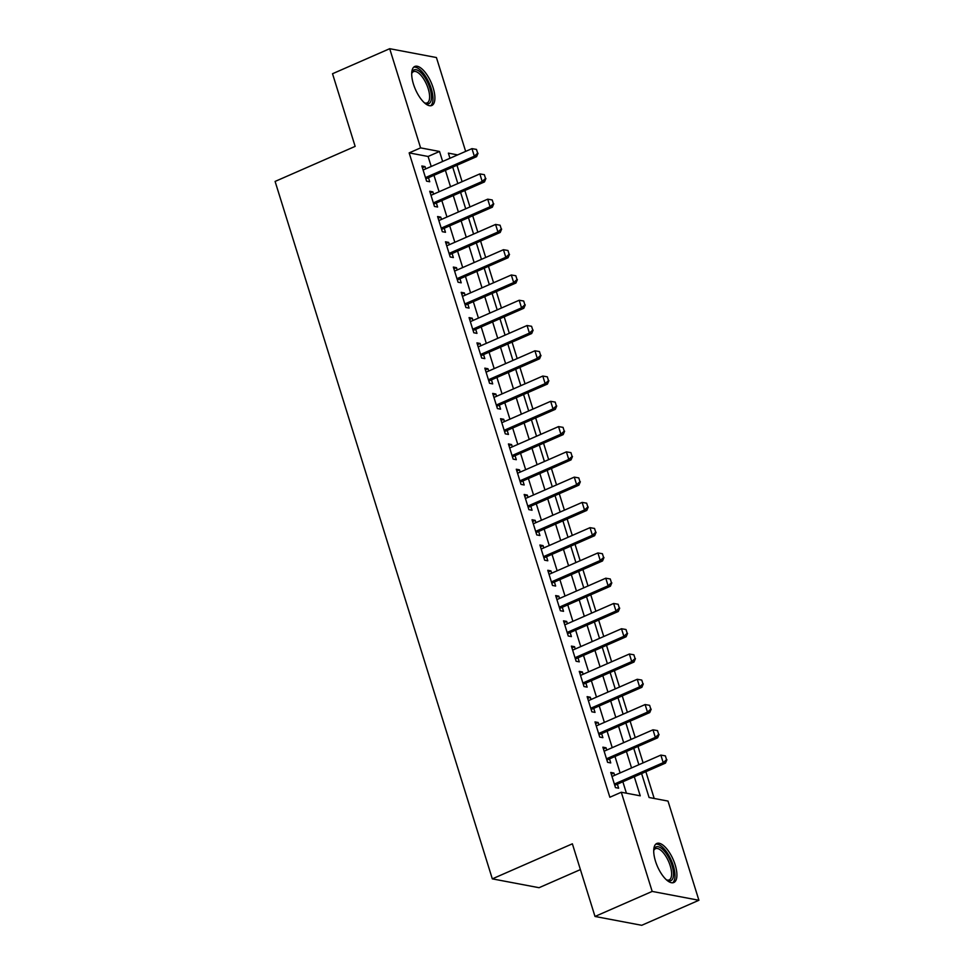 <?xml version="1.0" encoding="UTF-8"?>
<svg xmlns="http://www.w3.org/2000/svg" width="974" height="974" viewBox="0 0 974 974"><rect width="100%" height="100%" fill="white"/><g stroke="black" fill="none" stroke-linecap="round" stroke-linejoin="round"><path stroke-width="1.46" d="M655.465 861.126A21.282 8.583 -113.6 0 1 656.768 843.496A21.282 8.583 -113.6 0 1 675.165 864.851A21.282 8.583 -113.6 0 1 673.85 882.493A21.282 8.583 -113.6 0 1 655.465 861.126M413.451 84.105A21.282 8.583 -113.6 0 1 414.754 66.475A21.282 8.583 -113.6 0 1 433.15 87.83A21.282 8.583 -113.6 0 1 431.835 105.472A21.282 8.583 -113.6 0 1 413.451 84.105M580.407 869.599L539.048 887.704L492.32 878.865L275.094 181.432L355.145 146.38L332.524 73.732L389.697 48.7L436.425 57.539L465.657 151.396M654.199 798.473L645.859 771.688M643.108 762.861L637.994 746.425M635.243 737.586L630.117 721.15M627.366 712.323L622.252 695.886M619.501 687.047L614.375 670.623M611.623 661.784L606.51 645.348M603.758 636.509L598.645 620.085M595.893 611.246L590.768 594.81M588.016 585.971L582.902 569.547M580.151 560.707L575.025 544.271M572.274 535.432L567.16 519.008M564.409 510.169L559.283 493.733M556.531 484.906L551.418 468.47M548.666 459.631L543.541 443.194M540.789 434.367L535.676 417.931M532.924 409.092L527.811 392.656M525.059 383.829L519.933 367.393M517.182 358.554L512.068 342.118M509.317 333.291L504.191 316.854M501.44 308.015L496.326 291.579M493.575 282.752L488.449 266.316M485.697 257.477L480.584 241.041M477.832 232.214L472.719 215.778M469.967 206.938L464.841 190.502M462.09 181.675L456.976 165.239M641.61 773.551L649.074 797.499L668.006 801.078L698.906 900.268L652.178 891.417L621.29 792.239L640.235 795.819L634.293 776.765M652.178 891.417L595.004 916.461L641.72 925.3L698.906 900.268M614.618 775.341L613.9 773.039L610.747 772.443L615.471 787.613L618.624 788.209L617.37 784.167M606.741 750.065L606.035 747.776L602.869 747.18L607.593 762.338L610.747 762.934L609.493 758.904M598.876 724.802L598.158 722.501L595.004 721.904L599.728 737.074L602.882 737.671L601.628 733.629M590.999 699.527L590.293 697.238L587.127 696.641L591.851 711.799L595.017 712.396L593.75 708.366M583.134 674.264L582.415 671.963L579.262 671.366L583.986 686.536L587.139 687.133L585.885 683.091M575.257 648.988L574.55 646.699L571.397 646.103L576.109 661.261L579.274 661.857L578.008 657.827M567.392 623.725L566.673 621.424L563.52 620.828L568.244 635.998L571.397 636.594L570.143 632.552M559.526 598.45L558.808 596.161L555.655 595.564L560.379 610.722L563.532 611.319L562.278 607.289M551.649 573.187L550.943 570.898L547.778 570.289L552.502 585.459L555.655 586.056L554.401 582.014M543.784 547.912L543.066 545.623L539.913 545.026L544.636 560.184L547.79 560.781L546.536 556.751M535.907 522.648L535.201 520.36L532.035 519.751L536.759 534.921L539.925 535.517L538.659 531.487M528.042 497.373L527.324 495.084L524.17 494.488L528.894 509.646L532.048 510.242L530.793 506.212M520.165 472.11L519.459 469.821L516.293 469.224L521.017 484.382L524.182 484.979L522.916 480.949M512.3 446.835L511.581 444.546L508.428 443.949L513.152 459.107L516.305 459.704L515.051 455.674M504.435 421.572L503.716 419.283L500.563 418.686L505.275 433.844L508.44 434.441L507.186 430.411M496.557 396.296L495.839 394.007L492.686 393.411L497.41 408.569L500.563 409.165L499.309 405.135M488.692 371.033L487.974 368.744L484.821 368.148L489.545 383.306L492.698 383.902L491.444 379.872M480.815 345.77L480.109 343.469L476.943 342.872L481.667 358.03L484.821 358.639L483.567 354.597M472.95 320.495L472.232 318.206L469.078 317.609L473.802 332.767L476.956 333.364L475.702 329.334M465.073 295.232L464.367 292.93L461.201 292.334L465.925 307.504L469.091 308.101L467.824 304.058M457.208 269.956L456.489 267.667L453.336 267.071L458.06 282.229L461.213 282.825L459.959 278.795M449.331 244.693L448.624 242.392L445.471 241.796L450.183 256.966L453.348 257.562L452.082 253.52M441.466 219.418L440.747 217.129L437.594 216.532L442.318 231.69L445.471 232.287L444.217 228.257M433.6 194.155L432.882 191.854L429.729 191.257L434.453 206.427L437.606 207.024L436.352 202.982M431.214 166.481L428.097 156.473L409.153 152.894L609.858 797.243L621.29 792.239M626.416 793.213L622.861 781.769M620.109 772.93L614.984 756.494M612.232 747.667L607.119 731.231M604.367 722.391L599.241 705.955M596.49 697.128L591.376 680.692M588.625 671.853L583.499 655.417M580.748 646.59L575.634 630.154M572.882 621.315L567.769 604.878M565.017 596.051L559.892 579.615M557.14 570.776L552.027 554.352M549.275 545.513L544.149 529.077M541.398 520.238L536.284 503.814M533.533 494.975L528.407 478.538M525.656 469.699L520.542 453.275M517.791 444.436L512.665 428M509.913 419.161L504.8 402.737M502.048 393.898L496.935 377.462M494.183 368.635L489.058 352.198M486.306 343.359L481.193 326.923M478.441 318.096L473.315 301.66M470.564 292.821L465.45 276.385M462.699 267.558L457.573 251.122M454.821 242.282L449.708 225.846M446.956 217.019L441.843 200.583M439.091 191.744L433.966 175.308M425.723 168.879L425.017 166.591L421.852 165.994L426.575 181.152L429.729 181.748L428.475 177.718M595.004 916.461L572.371 843.813L492.32 878.865M409.153 152.894L420.598 147.878L389.697 48.7M442.646 161.465L439.53 151.469L420.598 147.878M631.542 767.926L626.416 751.49M623.664 742.651L618.551 726.227M615.799 717.388L610.686 700.951M607.934 692.112L602.809 675.688M600.057 666.849L594.944 650.413M592.192 641.574L587.066 625.15M584.315 616.311L579.201 599.874M576.45 591.048L571.324 574.611M568.572 565.772L563.459 549.336M560.707 540.509L555.594 524.073M552.842 515.234L547.717 498.798M544.965 489.971L539.852 473.534M537.1 464.695L531.974 448.259M529.223 439.432L524.109 422.996M521.358 414.157L516.232 397.721M513.481 388.894L508.367 372.458M505.616 363.619L500.49 347.182M497.738 338.355L492.625 321.919M489.873 313.08L484.76 296.644M482.008 287.817L476.883 271.381M474.131 262.542L469.018 246.118M466.266 237.279L461.14 220.842M458.389 212.003L453.275 195.579M450.524 186.74L445.398 170.304M457.658 154.903L448.369 153.137L449.976 158.263M452.727 167.102L457.841 183.538M460.592 192.365L465.706 208.801M468.457 217.64L473.583 234.077M476.335 242.903L481.448 259.34M484.2 268.179L489.325 284.615M492.077 293.442L497.19 309.878M499.942 318.717L505.068 335.153M507.819 343.98L512.933 360.417M515.684 369.256L520.81 385.68M523.562 394.519L528.675 410.955M531.427 419.794L536.54 436.218M539.292 445.057L544.417 461.493M547.169 470.332L552.282 486.757M555.034 495.596L560.16 512.032M562.911 520.871L568.025 537.295M570.776 546.134L575.902 562.57M578.653 571.397L583.767 587.833M586.518 596.672L591.632 613.109M594.396 621.936L599.509 638.372M602.261 647.211L607.374 663.647M610.126 672.474L615.251 688.91M618.003 697.749L623.116 714.186M625.868 723.012L630.994 739.449M633.745 748.288L638.859 764.724M428.097 156.473L439.53 151.469M422.399 167.735L425.017 166.591M430.264 192.998L432.882 191.854M438.142 218.273L440.747 217.129M446.007 243.537L448.624 242.392M453.884 268.812L456.489 267.667M461.749 294.075L464.367 292.93M469.614 319.35L472.232 318.206M477.491 344.613L480.109 343.469M485.356 369.889L487.974 368.744M493.234 395.152L495.839 394.007M501.099 420.427L503.716 419.283M508.976 445.69L511.581 444.546M516.841 470.966L519.459 469.821M524.706 496.229L527.324 495.084M532.583 521.504L535.201 520.36M540.448 546.767L543.066 545.623M548.325 572.042L550.943 570.898M556.191 597.306L558.808 596.161M564.068 622.581L566.673 621.424M571.933 647.844L574.55 646.699M579.81 673.107L582.415 671.963M587.675 698.382L590.293 697.238M595.54 723.645L598.158 722.501M603.417 748.921L606.035 747.776M611.282 774.184L613.9 773.039M477.662 153.198L476.481 149.412L477.662 153.198L474.326 156.217L476.603 156.644L426.283 178.68A2.727 2.411 -79.3 0 0 425.882 178.899M423.106 170.024L471.964 148.632L474.326 156.217L425.468 177.609M476.481 149.412L471.964 148.632M476.603 156.644L478.039 153.271M411.698 73.513A18.421 7.427 -113.6 0 1 411.832 72.94A18.421 7.427 -113.6 0 1 420.111 71.881A18.421 7.427 -113.6 0 1 429.984 88.39A18.421 7.427 -113.6 0 1 425.102 103.232A18.421 7.427 -113.6 0 1 424.579 102.952M424.481 102.854A17.057 6.879 66.4 0 0 427.16 102.891A17.057 6.879 66.4 0 0 428.219 88.768A17.057 6.879 66.4 0 0 413.475 71.65A17.057 6.879 66.4 0 0 411.685 73.647M430.618 105.764A21.148 8.535 66.4 0 0 431.251 88.622A21.148 8.535 66.4 0 0 413.719 67.169M653.712 850.533A18.421 7.427 -113.6 0 1 653.846 849.961A18.421 7.427 -113.6 0 1 654.613 848.208A18.421 7.427 -113.6 0 1 668.201 856.657A18.421 7.427 -113.6 0 1 672.34 879.376A18.421 7.427 -113.6 0 1 667.117 880.253A18.421 7.427 -113.6 0 1 666.593 879.96M666.496 879.875A17.057 6.879 66.4 0 0 669.175 879.912A17.057 6.879 66.4 0 0 670.538 878.718A17.057 6.879 66.4 0 0 667.714 859.579A17.057 6.879 66.4 0 0 655.49 848.671A17.057 6.879 66.4 0 0 654.126 849.864A17.057 6.879 66.4 0 0 653.7 850.667M672.632 882.785A21.148 8.535 66.4 0 0 673.655 881.677A21.148 8.535 66.4 0 0 670.562 858.788A21.148 8.535 66.4 0 0 655.733 844.19M485.527 178.461L484.346 174.675L485.527 178.461L482.191 181.481L484.468 181.919L434.148 203.943A2.727 2.411 -79.3 0 0 433.747 204.175M430.983 195.299L479.841 173.908L482.191 181.481L433.345 202.872M484.346 174.675L479.841 173.908M484.468 181.919L485.904 178.534M493.392 203.736L492.211 199.95L493.392 203.736L490.068 206.756L492.345 207.182L442.026 229.219A2.727 2.411 -79.3 0 0 441.612 229.438M438.848 220.562L487.706 199.171L490.068 206.756L441.21 228.147M492.211 199.95L487.706 199.171M492.345 207.182L493.781 203.81M501.269 229L500.088 225.213L501.269 229L497.933 232.019L500.21 232.457L449.891 254.482A2.727 2.411 -79.3 0 0 449.489 254.713M446.725 245.838L495.571 224.446L497.933 232.019L449.087 253.41M500.088 225.213L495.571 224.446M500.21 232.457L501.647 229.073M509.134 254.275L507.953 250.488L509.134 254.275L505.81 257.294L508.075 257.72L457.768 279.757A2.727 2.411 -79.3 0 0 457.354 279.976M454.59 271.101L503.448 249.709L505.81 257.294L456.952 278.686M507.953 250.488L503.448 249.709M508.075 257.72L509.512 254.348M517.011 279.538L515.83 275.752L517.011 279.538L513.675 282.557L515.952 282.996L465.633 305.02A2.727 2.411 -79.3 0 0 465.231 305.252M462.467 296.376L511.313 274.985L513.675 282.557L464.829 303.949M515.83 275.752L511.313 274.985M515.952 282.996L517.389 279.611M524.876 304.813L523.695 301.015L524.876 304.813L521.553 307.833L523.817 308.259L473.498 330.296A2.727 2.411 -79.3 0 0 473.096 330.515M470.332 321.639L519.191 300.248L521.553 307.833L472.694 329.224M523.695 301.015L519.191 300.248M523.817 308.259L525.254 304.886M532.754 330.076L531.573 326.29L532.754 330.076L529.418 333.096L531.694 333.522L481.375 355.559A2.727 2.411 -79.3 0 0 480.973 355.79M478.197 346.914L527.056 325.511L529.418 333.096L480.559 354.487M531.573 326.29L527.056 325.511M531.694 333.522L533.131 330.149M540.619 355.352L539.438 351.553L540.619 355.352L537.295 358.371L539.559 358.797L489.24 380.834A2.727 2.411 -79.3 0 0 488.838 381.053M486.075 372.178L534.933 350.786L537.295 358.371L488.437 379.763M539.438 351.553L534.933 350.786M539.559 358.797L540.996 355.425M548.496 380.615L547.315 376.828L548.496 380.615L545.16 383.634L547.437 384.06L497.117 406.097A2.727 2.411 -79.3 0 0 496.703 406.328M493.94 397.441L542.798 376.049L545.16 383.634L496.302 405.026M547.315 376.828L542.798 376.049M547.437 384.06L548.873 380.688M556.361 405.89L555.18 402.092L556.361 405.89L553.025 408.91L555.302 409.336L504.982 431.372A2.727 2.411 -79.3 0 0 504.581 431.592M501.817 422.716L550.663 401.325L553.025 408.91L504.179 430.301M555.18 402.092L550.663 401.325M555.302 409.336L556.738 405.963M564.226 431.153L563.045 427.367L564.226 431.153L560.902 434.173L563.179 434.599L512.86 456.636A2.727 2.411 -79.3 0 0 512.446 456.867M509.682 447.979L558.54 426.588L560.902 434.173L512.044 455.564M563.045 427.367L558.54 426.588M563.179 434.599L564.616 431.226M572.103 456.429L570.922 452.63L572.103 456.429L568.767 459.448L571.044 459.874L520.725 481.911A2.727 2.411 -79.3 0 0 520.323 482.13M517.559 473.254L566.405 451.863L568.767 459.448L519.921 480.839M570.922 452.63L566.405 451.863M571.044 459.874L572.481 456.502M579.968 481.692L578.787 477.905L579.968 481.692L576.645 484.711L578.909 485.137L528.602 507.174A2.727 2.411 -79.3 0 0 528.188 507.405M525.424 498.518L574.283 477.126L576.645 484.711L527.786 506.103M578.787 477.905L574.283 477.126M578.909 485.137L580.346 481.765M587.846 506.967L586.665 503.168L587.846 506.967L584.51 509.974L586.786 510.413L536.467 532.437A2.727 2.411 -79.3 0 0 536.065 532.668M533.302 523.793L582.148 502.401L584.51 509.974L535.651 531.366M586.665 503.168L582.148 502.401M586.786 510.413L588.223 507.028M595.711 532.23L594.53 528.444L595.711 532.23L592.387 535.25L594.651 535.676L544.332 557.712A2.727 2.411 -79.3 0 0 543.93 557.944M541.167 549.056L590.025 527.664L592.387 535.25L543.529 556.641M594.53 528.444L590.025 527.664M594.651 535.676L596.088 532.303M603.588 557.505L602.407 553.707L603.588 557.505L600.252 560.513L602.529 560.951L552.209 582.976A2.727 2.411 -79.3 0 0 551.808 583.207M549.032 574.331L597.89 552.94L600.252 560.513L551.394 581.904M602.407 553.707L597.89 552.94M602.529 560.951L603.965 557.566M611.453 582.769L610.272 578.982L611.453 582.769L608.117 585.788L610.394 586.214L560.074 608.251A2.727 2.411 -79.3 0 0 559.673 608.47M556.909 599.594L605.767 578.203L608.117 585.788L559.271 607.179M610.272 578.982L605.767 578.203M610.394 586.214L611.83 582.842M619.318 608.032L618.137 604.245L619.318 608.032L615.994 611.051L618.271 611.489L567.952 633.514A2.727 2.411 -79.3 0 0 567.538 633.745M564.774 624.87L613.632 603.478L615.994 611.051L567.136 632.443M618.137 604.245L613.632 603.478M618.271 611.489L619.707 608.105M627.195 633.307L626.014 629.521L627.195 633.307L623.859 636.326L626.136 636.753L575.817 658.789A2.727 2.411 -79.3 0 0 575.415 659.008M572.651 650.133L621.497 628.741L623.859 636.326L575.013 657.718M626.014 629.521L621.497 628.741M626.136 636.753L627.573 633.38M635.06 658.57L633.879 654.784L635.06 658.57L631.736 661.589L634.013 662.028L583.694 684.052A2.727 2.411 -79.3 0 0 583.28 684.284M580.516 675.408L629.374 654.017L631.736 661.589L582.878 682.981M633.879 654.784L629.374 654.017M634.013 662.028L635.438 658.643M642.937 683.845L641.756 680.059L642.937 683.845L639.601 686.865L641.878 687.291L591.559 709.328A2.727 2.411 -79.3 0 0 591.157 709.547M588.393 700.671L637.24 679.28L639.601 686.865L590.755 708.256M641.756 680.059L637.24 679.28M641.878 687.291L643.315 683.918M650.802 709.109L649.621 705.322L650.802 709.109L647.479 712.128L649.743 712.566L599.424 734.591A2.727 2.411 -79.3 0 0 599.022 734.822M596.258 725.947L645.117 704.555L647.479 712.128L598.62 733.519M649.621 705.322L645.117 704.555M649.743 712.566L651.18 709.182M658.68 734.384L657.499 730.597L658.68 734.384L655.344 737.403L657.62 737.829L607.301 759.866A2.727 2.411 -79.3 0 0 606.899 760.085M604.136 751.21L652.982 729.818L655.344 737.403L606.485 758.795M657.499 730.597L652.982 729.818M657.62 737.829L659.057 734.457M666.545 759.647L665.364 755.861L666.545 759.647L663.221 762.666L665.486 763.105L615.166 785.129A2.727 2.411 -79.3 0 0 614.764 785.361M612.001 776.485L660.859 755.094L663.221 762.666L614.363 784.058M665.364 755.861L660.859 755.094M665.486 763.105L666.922 759.72"/></g></svg>
